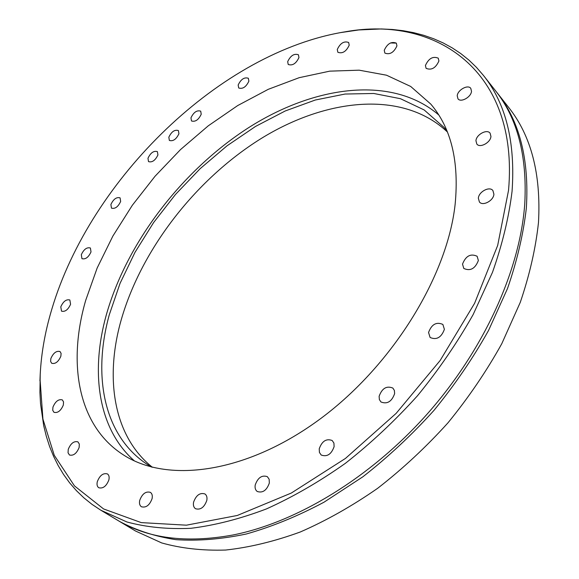 <?xml version="1.0" encoding="UTF-8"?>
<svg xmlns="http://www.w3.org/2000/svg" width="579" height="579" viewBox="0 0 579 579"><rect width="100%" height="100%" fill="white"/><g stroke="black" fill="none" stroke-linecap="round" stroke-linejoin="round"><path stroke-width="0.87" d="M496.08 91.475L496.92 92.524C519.537 120.83 529.344 159.355 526.34 208.114C523.387 233.952 517.105 260.767 507.494 288.559L488.604 330.348C473.072 358.126 454.862 384.796 433.982 410.373C411.843 434.916 388.133 457.063 362.845 476.814L324.016 502.196C297.678 516.207 271.754 526.818 246.234 534.019C221.301 539.237 197.852 541.119 175.871 539.664C154.977 536.429 136.217 530.357 119.592 521.462L118.449 520.767M178.925 133.749C176.284 139.293 173.099 141.522 169.357 140.436L168.829 137.209C171.478 131.665 174.663 129.45 178.397 130.557L178.925 133.749M248.876 81.183C246.111 86.98 242.717 89.246 238.693 87.979L238.164 85.019C240.936 79.229 244.338 76.978 248.355 78.266L248.876 81.183M201.224 114.244C198.554 119.86 195.304 122.097 191.483 120.96L190.961 117.834C193.647 112.225 196.896 109.996 200.71 111.154L201.224 114.244M157.922 154.933C155.317 160.426 152.183 162.656 148.513 161.613L147.971 158.262C150.583 152.776 153.725 150.562 157.387 151.626L157.922 154.933M120.656 201.449C118.102 206.877 115.04 209.106 111.465 208.136L110.893 204.51C113.455 199.089 116.517 196.874 120.085 197.859L120.656 201.449M91.019 251.908C88.507 257.337 85.482 259.587 81.943 258.661L81.313 254.709C83.832 249.288 86.857 247.052 90.389 248L91.019 251.908M70.573 304.286C68.09 309.772 65.072 312.059 61.512 311.155L60.795 306.827C63.285 301.355 66.31 299.075 69.856 299.994L70.573 304.286M60.86 356.244C58.392 361.846 55.338 364.191 51.705 363.286L50.612 361.426L50.858 358.539C53.34 352.944 56.395 350.613 60.028 351.54L61.099 353.385L60.86 356.244M63.328 405.047C60.86 410.815 57.741 413.24 53.963 412.306L52.718 410.279L52.957 407.102C55.432 401.341 58.559 398.938 62.329 399.894L63.552 401.906L63.328 405.047M79.135 447.48C76.667 453.48 73.439 455.984 69.458 455L68.047 452.792L68.25 449.34C70.732 443.348 73.96 440.858 77.933 441.871L79.323 444.064L79.135 447.48M108.866 479.94C106.384 486.222 103.019 488.814 98.763 487.735C97.134 486.577 96.65 484.551 97.315 481.648C99.812 475.381 103.185 472.811 107.433 473.926C109.026 475.07 109.503 477.074 108.866 479.94M152.067 498.7C149.563 505.301 146.017 507.986 141.421 506.755C139.662 505.51 139.098 503.368 139.727 500.343C142.26 493.749 145.814 491.086 150.402 492.36C152.118 493.598 152.675 495.711 152.067 498.7M206.804 500.444C204.257 507.414 200.486 510.164 195.485 508.709C193.661 507.385 193.024 505.192 193.596 502.138C196.165 495.183 199.95 492.447 204.937 493.952C206.725 495.262 207.347 497.426 206.804 500.444M269.322 483.089C266.695 490.435 262.663 493.236 257.228 491.484C255.411 490.095 254.738 487.923 255.223 484.963C257.872 477.624 261.918 474.852 267.346 476.662L269.17 479.289L269.322 483.089M334.119 446.612C331.383 454.327 327.077 457.128 321.193 455.022L319.42 452.423L319.224 448.812C321.989 441.104 326.303 438.339 332.18 440.503L333.909 443.065L334.119 446.612M394.625 393.64C391.744 401.66 387.185 404.431 380.931 401.956L379.354 399.524L379.122 396.289C382.039 388.277 386.62 385.542 392.859 388.075L394.393 390.463L394.625 393.64M444.39 329.335C441.343 337.535 436.58 340.249 430.103 337.485L428.554 332.484C431.63 324.291 436.407 321.606 442.87 324.435L444.39 329.335M478.37 260.492C475.171 268.714 470.322 271.37 463.801 268.461L462.52 264.125C465.74 255.918 470.611 253.291 477.118 256.258L478.37 260.492M493.909 194.182C493.619 200.667 482.792 206.457 479.412 201.984L478.355 198.228C478.695 191.758 489.487 185.989 492.881 190.513L493.909 194.182M490.941 136.405C490.652 142.586 479.904 148.376 476.821 144.055L475.945 140.733C476.278 134.567 486.99 128.791 490.087 133.156L490.941 136.405M471.509 91.294C471.161 97.134 460.79 102.867 457.975 98.814L457.222 95.781C457.613 89.955 467.941 84.245 470.77 88.334L471.509 91.294M438.918 60.983C435.719 68.047 431.449 70.5 426.093 68.344L425.427 65.492C428.641 58.436 432.918 55.997 438.26 58.182L438.918 60.983M396.933 45.871C393.843 52.559 389.819 54.962 384.854 53.08L384.246 50.301C387.351 43.628 391.382 41.239 396.34 43.143L396.933 45.871M349.202 45.213C346.228 51.553 342.442 53.905 337.839 52.269L337.275 49.49C340.257 43.157 344.049 40.819 348.652 42.477L349.202 45.213M298.952 57.56C296.086 63.603 292.511 65.905 288.219 64.479L287.683 61.635C290.557 55.606 294.139 53.311 298.417 54.766L298.952 57.56M51.835 309.157C90.628 178.564 220.809 51.64 345.468 31.765C435.878 15.329 519.197 70.79 508.528 190.375L497.679 245.431L474.599 303.316L440.12 360.536L396.13 413.384L345.424 458.452L291.324 493.04L237.274 515.476L186.409 525.182L141.254 522.613L103.598 508.955L74.459 485.89L54.267 455.304L42.926 419.08L40.023 378.999C40.74 356.223 44.677 332.939 51.835 309.157M339.996 32.692L358.777 29.949L381.322 28.95L392.323 29.471L403.093 30.701L413.601 32.648L423.806 35.326L433.671 38.75L443.159 42.933L452.221 47.883L460.819 53.601L468.918 60.093L476.459 67.367L483.422 75.408C505.923 103.54 515.476 142.137 512.075 191.2C508.905 217.226 502.369 244.273 492.476 272.347L473.123 314.614C457.265 342.739 438.723 369.786 417.495 395.754C395.008 420.687 370.965 443.217 345.359 463.345C319.261 481.786 292.96 496.977 266.456 508.912C240.234 518.856 215.055 525.319 190.911 528.301C167.657 529.351 146.321 527.237 126.888 521.969L100.898 510.258L92.032 504.381L83.861 497.824L76.385 490.623L69.618 482.821L63.552 474.462L58.197 465.588L53.543 456.245L49.584 446.46L46.313 436.291L43.722 425.76L40.537 403.795L39.915 392.432L40.241 373.455M496.92 92.524L508.434 107.129C531.138 135.566 541.155 174.026 538.484 222.51C535.72 248.196 529.647 274.808 520.275 302.354L501.769 343.731C486.512 371.204 468.592 397.556 448.001 422.8C426.151 447.01 402.723 468.831 377.711 488.263C352.162 506.039 326.353 520.615 300.277 531.992C274.432 541.416 249.535 547.437 225.578 550.05C202.469 550.767 181.176 548.393 161.707 542.936L135.551 531.023L119.592 521.462M100.898 510.258L117.291 520.08C147.551 538.484 186.054 543.464 232.809 535.025C296.687 522.367 370.379 477.928 427.121 414.115C483.726 350.179 519.334 271.413 524.588 206.03L524.806 203.084C527.216 155.635 517.358 118.08 495.255 90.418L483.422 75.408M85.699 300.349C67.49 363.084 77.767 425.174 122.618 454.385C166.122 483.364 244.085 474.071 317.553 420.868C390.977 367.831 447.227 277.247 455.137 204.264C459.263 161.302 451.142 127.901 430.769 104.075L410.699 86.459L386.483 75.198L359.175 70.182L329.762 71.145L299.177 77.687L268.251 89.325L237.73 105.544L208.295 125.802L180.547 149.556L155.049 176.24L132.323 205.277L112.869 236.073L97.171 267.99L85.699 300.349M438.737 114.939C392.106 75.002 314.636 85.475 248.268 127.894C181.683 170.805 126.432 242.963 106.131 315.548C90.353 372.521 98.083 429.039 134.408 460.898M396.318 43.114L390.463 42.955M447.06 131.194L443.898 127.293L424.168 109.952L400.465 98.705L373.788 93.48L345.106 94.037L315.316 100.015L285.223 110.973L255.563 126.417L226.997 145.836L200.124 168.699L175.488 194.457L153.616 222.546L134.979 252.379L120.063 283.341L109.293 314.759C92.445 375.532 103.453 435.705 147.319 464.445L151.597 467.079M447.372 131.969C402.839 89.969 326.295 98.046 260.55 138.902C194.587 180.207 139.836 251.358 120.338 323.002C104.922 380.142 114.077 436.79 152.4 467.289M345.468 31.765L347.306 31.425M40.023 378.999L39.922 380.859"/></g></svg>

